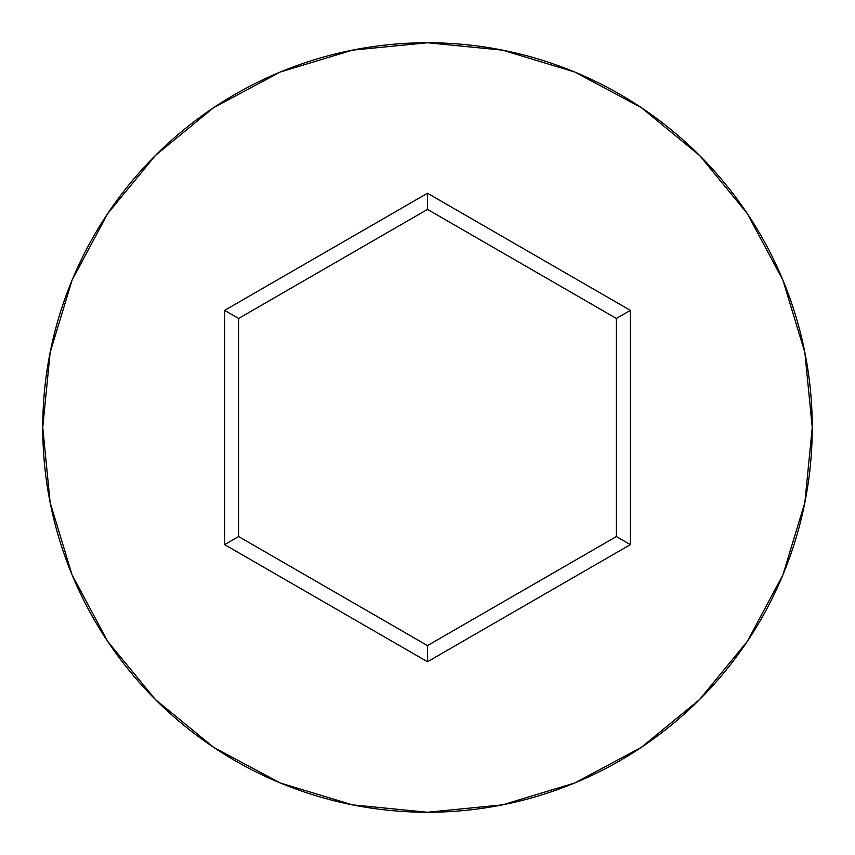 <?xml version="1.0" encoding="UTF-8"?>
<svg xmlns="http://www.w3.org/2000/svg" width="855" height="855" viewBox="0 0 855 855"><rect width="100%" height="100%" fill="white"/><g stroke="black" fill="none" stroke-linecap="round" stroke-linejoin="round"><path stroke-width="1.28" d="M42.75 427.5A384.75 384.75 0 0 1 427.5 42.75A384.75 384.75 0 0 1 812.25 427.5A384.75 384.75 0 0 0 427.5 42.75A384.75 384.75 0 0 0 42.75 427.5L50.146 502.558L72.034 574.742L107.591 641.261L155.439 699.561L213.739 747.409L280.258 782.966L352.442 804.854L427.5 812.25L502.558 804.854L574.742 782.966L641.261 747.409L699.561 699.561L747.409 641.261L782.966 574.742L804.854 502.558L812.25 427.5L804.854 352.442L782.966 280.258L747.409 213.739L699.561 155.439L641.261 107.591L574.742 72.034L502.558 50.146L427.5 42.75L352.442 50.146L280.258 72.034L213.739 107.591L155.439 155.439L107.591 213.739L72.034 280.258L50.146 352.442L42.75 427.5A384.75 384.75 0 0 0 427.5 812.25A384.75 384.75 0 0 0 812.25 427.5A384.75 384.75 0 0 1 427.5 812.25A384.75 384.75 0 0 1 42.75 427.5M427.5 661.749L224.63 544.624L224.63 310.376L427.5 193.251L630.37 310.376L630.37 544.624L427.5 661.749L630.37 544.624L630.37 310.376L616.38 318.455L616.38 536.545L427.5 645.6L238.62 536.545L238.62 318.455L427.5 209.4L616.38 318.455L616.38 536.545L630.37 544.624L616.38 536.545L427.5 645.6L427.5 661.749L427.5 645.6L238.62 536.545L224.63 544.624L427.5 661.749M616.38 318.455L630.37 310.376L427.5 193.251L427.5 209.4L616.38 318.455M427.5 209.4L427.5 193.251L224.63 310.376L238.62 318.455L427.5 209.4M238.62 318.455L224.63 310.376L224.63 544.624L238.62 536.545L238.62 318.455"/></g></svg>
